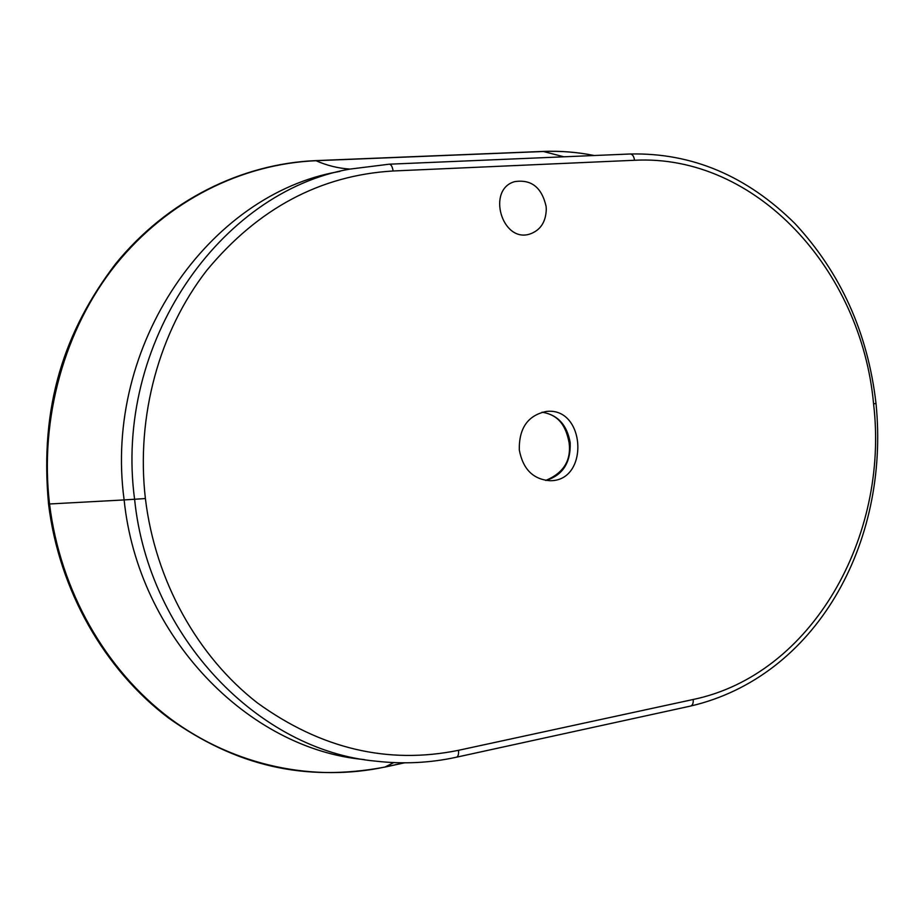 <?xml version="1.0" encoding="UTF-8"?>
<svg xmlns="http://www.w3.org/2000/svg" width="924" height="924" viewBox="0 0 924 924"><rect width="100%" height="100%" fill="white"/><g stroke="black" fill="none" stroke-linecap="round" stroke-linejoin="round"><path stroke-width="1.39" d="M519.3 449.93C522.926 469.184 533.171 479.441 550.023 480.711C589.697 481.335 585.62 406.537 546.246 411.469C527.893 415.338 518.907 428.147 519.3 449.93M546.292 209.205L546.107 206.387C541.753 187.376 531.277 179.129 514.691 181.635C486.382 189.351 501.917 243.058 529.729 234.084C540.355 230.399 545.876 222.118 546.292 209.205M458.5 750.311C458.824 754.296 458.142 756.594 456.468 757.206C430.238 762.935 403.522 764.275 376.287 761.203L375.86 761.157C259.194 750.681 148.672 637.387 134.638 499.641C113.467 343.231 220.062 191.811 349.549 169.15L389.247 164.195C391.164 164.426 392.446 166.69 393.093 170.986C320.258 175.329 258.2 208.397 206.918 270.201C159.286 331.427 135.897 416.193 145.391 498.556C155.336 581.404 197.898 656.687 257.369 702.887C320.963 748.867 388.011 764.668 458.5 750.311L693.208 699.48C812.115 674.739 889.362 536.451 873.573 403.857C861.549 270.212 756.167 153.881 634.534 160.268L393.093 170.986M594.201 155.521C577.615 152.171 560.741 150.831 543.578 151.49L315.996 160.707C241.984 163.929 167.81 200.277 115.789 264.657C64.264 329.187 39.455 418.838 49.538 504.019C60.187 590.759 105.544 669.923 170.166 718.549C235.077 766.724 314.738 782.166 385.227 766.966L404.308 762.831M145.391 498.556L124.128 499.93C138.069 636.636 248.048 749.133 364.287 759.586M339.94 171.367L338.38 171.679C209.298 194.19 103.061 344.606 124.128 499.93L48.545 504.03C39.443 405.74 64.611 330.792 115.558 263.871C167.267 200.265 241.672 163.756 315.569 160.626L315.996 160.707C326.865 165.512 338.161 168.307 349.884 169.08M545.738 480.445C563.571 473.007 571.367 460.429 569.103 442.688C565.881 426.103 559.043 415.003 542.03 412.196C557.692 414.726 567.07 424.89 570.189 442.688C570.836 462.612 562.82 475.179 546.13 480.388M433.171 155.867L543.069 151.421L563.917 156.803M393.739 762.6L384.95 767.07C303.557 782.339 235.424 765.522 168.584 718.029C104.504 669.646 59.055 590.378 48.545 504.03M693.208 699.48C693.462 703.199 692.596 705.393 690.609 706.051M629.937 154.031L630.214 153.996C632.478 154.181 633.922 156.283 634.534 160.268M873.573 403.857L876.01 403.442C890.089 544.04 815.084 677.13 690.574 706.063L456.444 757.206M339.628 171.437L338.392 171.679M404.504 762.831L385.019 767.059M315.627 160.626L433.113 155.867M543.139 151.421C560.418 150.751 577.454 152.125 594.248 155.521M876.01 403.442C867.821 332.952 840.805 272.996 794.975 223.585C746.788 175.826 691.857 152.633 630.191 153.996L389.223 164.195L349.561 169.15"/></g></svg>
